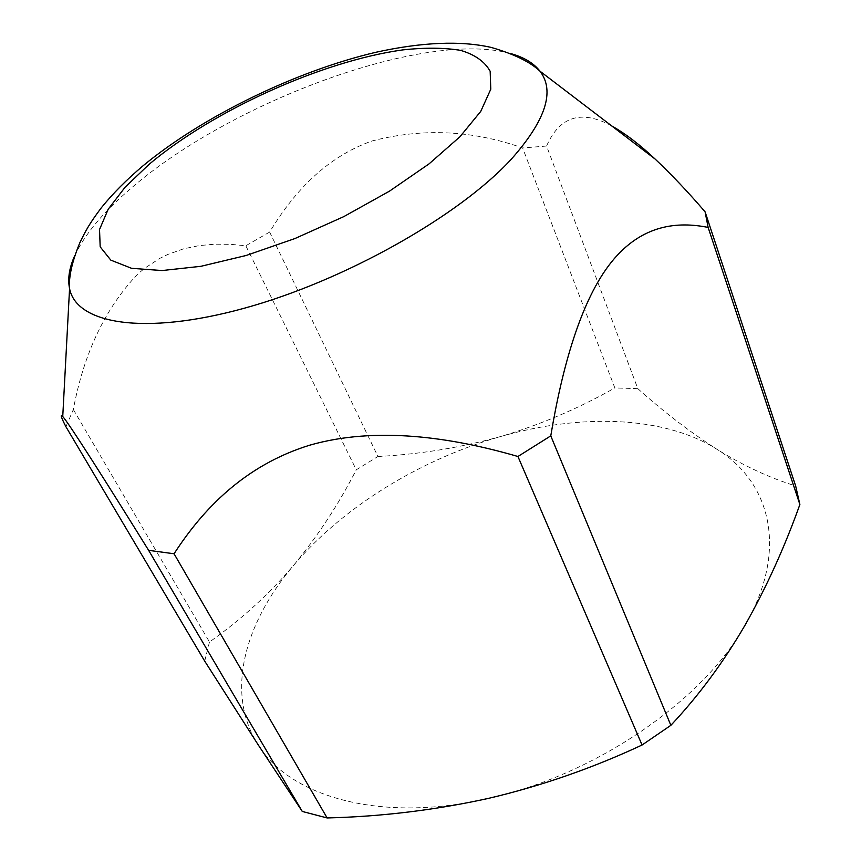 <?xml version="1.0" encoding="UTF-8"?>
<svg xmlns="http://www.w3.org/2000/svg" width="861" height="861" viewBox="0 0 861 861"><rect width="100%" height="100%" fill="white"/><g stroke="black" fill="none" stroke-linecap="round" stroke-linejoin="round"><path stroke-width="0.65" stroke-dasharray="4.3 3.23" d="M611.654 125.889C574.739 105.752 556.303 123.833 546.574 146.036L637.818 388.655L614.84 387.924L522.616 147.974C472.732 130.215 422.579 127.869 372.146 140.946C323.984 157.897 291.954 195.027 269.654 232.072L377.925 456.491L356.271 469.815L245.815 245.74L230.694 244.352L215.142 244.18L199.332 245.568L183.468 248.861L167.637 254.522L159.823 258.365L144.799 268.158L137.642 274.153C105.203 308.227 83.765 353.354 73.336 409.535L65.92 426.733M637.818 388.655C663.573 411.752 689.779 431.856 716.449 448.979C770.164 481.525 789.031 549.146 745.228 624.86C703.62 700.165 595.952 774.868 488.628 798.341C380.896 823.493 289.866 796.716 258.268 744.948C224.947 693.363 244.341 623.321 293.612 565.365C342.904 506.925 420.211 459.58 500.09 436.678C579.754 413.678 662.884 415.529 716.449 448.979C742.978 465.5 769.379 477.823 795.661 485.959M377.925 456.491C419.275 454.371 460 447.763 500.09 436.678C540.019 424.914 578.258 408.663 614.84 387.924M73.336 409.535L209.481 641.983C240.725 620.017 268.772 594.488 293.612 565.365C317.806 536.048 338.685 504.202 356.271 469.815M209.481 641.983L204.703 661.108M269.654 232.072L245.815 245.74M546.574 146.036L522.616 147.974M74.821 255.48C85.035 233.869 103.923 211.354 131.485 187.935C231.512 101.361 426.163 29.188 511.391 53.759"/><path stroke-width="1.29" d="M148.641 550.351L302.276 811.449L258.268 744.948L204.703 661.108L65.92 426.733C61.066 417.219 60.012 413.84 62.745 416.573C68.299 422.267 106.516 482.44 148.641 550.351L174.062 553.763C202.367 509.96 244.169 465.424 309.659 445.202C375.966 426.13 451.358 437.151 517.935 456.491L550.771 435.87C562.072 368.077 580.669 300.414 611.461 262.035C642.08 224.021 678.167 221.428 708.129 227.422L799.88 504.503L795.661 485.959L705.094 211.838C688.111 192.046 671.451 174.449 655.103 159.037C639.712 144.54 625.237 133.498 611.654 125.889M799.88 504.503C784.619 547.23 766.398 587.342 745.228 624.86C723.509 662.174 698.712 695.666 670.859 725.328L550.771 435.87M517.935 456.491L642.069 745.013L670.859 725.328M642.069 745.013C592.594 768.13 541.451 785.91 488.628 798.341C435.354 810.061 381.531 816.594 327.126 817.95L174.062 553.763M302.276 811.449L327.126 817.95M708.129 227.422L705.094 211.838M511.391 53.759C524.252 57.439 533.788 63.251 539.998 71.205C555.205 91.105 545.68 120.389 511.412 159.07C459.548 215.724 344.777 280.686 244.33 308.216C143.679 335.994 76.317 323.801 69.569 288.575C67.545 278.695 69.289 267.663 74.821 255.48M149.104 164.322L125.114 187.192L108.185 209.255L99.532 229.51L100.177 246.838L110.8 260.119L131.582 268.32L162.062 270.548L200.957 266.297L246.149 255.48L294.839 238.583L343.743 216.638L389.495 191.142L429.036 163.881L459.978 136.716L480.772 111.349L490.781 89.2L490.167 71.291C484.818 61.637 474.992 54.663 460.678 50.39C444.265 47.656 424.936 47.495 402.711 49.906C322.186 61.056 213.27 110.294 149.104 164.322M62.745 416.573L69.569 288.575C68.622 277.048 72.023 261.83 79.761 242.91C85.723 230.576 89.275 223.838 101.286 207.824C112.737 193.607 126.718 179.551 143.217 165.646C203.25 116.106 295.883 71.129 375.783 52.295C421.976 42.135 460.42 40.51 491.114 47.398C513.866 53.974 530.161 61.906 539.998 71.205L655.103 159.037"/></g></svg>
